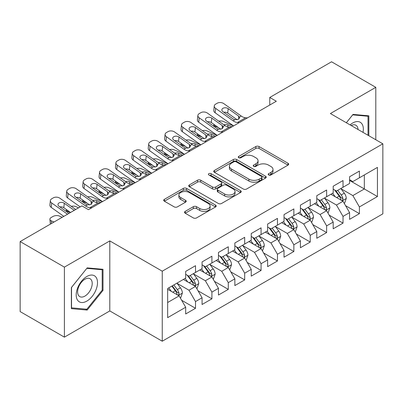 <?xml version="1.0" encoding="UTF-8"?>
<svg xmlns="http://www.w3.org/2000/svg" width="403" height="403" viewBox="0 0 403 403"><rect width="100%" height="100%" fill="white"/><g stroke="black" fill="none" stroke-linecap="round" stroke-linejoin="round"><path stroke-width="0.6" d="M268.66 174.983A1.592 0.922 0 0 0 270.912 174.983L288.004 165.114A2.277 1.315 0 0 0 288.674 164.187A2.277 1.315 0 0 0 288.004 163.26L259.048 146.541A2.277 1.315 0 0 0 255.829 146.541L238.737 156.409A1.592 0.922 0 0 0 238.274 157.059A1.592 0.922 0 0 0 238.737 157.709A1.592 0.922 0 0 0 240.989 157.709L243.2 156.435A7.279 4.201 0 0 1 253.497 156.435L255.91 157.825A7.279 4.201 0 0 1 258.046 160.797A7.279 4.201 0 0 1 255.91 163.769L253.699 165.049A1.592 0.922 0 0 0 253.235 165.698A1.592 0.922 0 0 0 253.699 166.348A1.592 0.922 0 0 0 255.95 166.348L258.162 165.069A7.279 4.201 0 0 1 268.458 165.069L270.871 166.464A7.279 4.201 0 0 1 273.007 169.436A7.279 4.201 0 0 1 270.871 172.408L268.66 173.683A1.592 0.922 0 0 0 268.197 174.333A1.592 0.922 0 0 0 268.66 174.983L268.66 173.683M185.209 211.368A2.277 1.315 0 0 0 184.544 212.3A2.277 1.315 0 0 0 185.209 213.227L193.334 217.917A2.277 1.315 0 0 0 196.548 217.917L215.534 206.961A2.277 1.315 0 0 0 216.199 206.029A2.277 1.315 0 0 0 215.534 205.102L186.574 188.382A2.277 1.315 0 0 0 183.36 188.382L164.374 199.344A2.277 1.315 0 0 0 163.709 200.271A2.277 1.315 0 0 0 164.374 201.198L174.187 206.865A2.277 1.315 0 0 0 177.406 206.865L185.531 202.175A2.277 1.315 0 0 0 186.196 201.248A2.277 1.315 0 0 0 185.531 200.316L180.665 197.51A6.085 3.516 0 0 1 178.882 195.022A6.085 3.516 0 0 1 182.64 191.778A6.085 3.516 0 0 1 189.269 192.538L208.331 203.545A6.085 3.516 0 0 1 210.114 206.029A6.085 3.516 0 0 1 206.361 209.278A6.085 3.516 0 0 1 199.727 208.512L196.548 206.679A2.277 1.315 0 0 0 193.334 206.679L185.209 211.368L185.209 213.227M64.399 267.124L64.399 337.145L109.802 310.935L109.802 240.908L64.399 267.124L20.15 241.573L81.94 205.898L88.494 209.686L276.317 101.244L269.763 97.461L269.763 105.032M109.802 240.908L162.248 271.189L382.85 143.826L382.85 213.847L162.248 341.215L162.248 271.189M375.803 139.755L375.803 87.335L330.405 113.545L382.85 143.826M375.803 87.335L331.553 61.785L269.763 97.461M243.362 189.032A2.277 1.315 0 0 0 246.581 189.032L265.562 178.076A2.277 1.315 0 0 0 266.232 177.144A2.277 1.315 0 0 0 265.562 176.217L236.606 159.497A2.277 1.315 0 0 0 233.387 159.497L214.406 170.459A2.277 1.315 0 0 0 213.741 171.386A2.277 1.315 0 0 0 214.406 172.313L243.362 189.032M209.495 175.33A1.592 0.922 0 0 1 211.107 175.552L211.107 173.663L240.551 190.659A2.277 1.315 0 0 1 241.216 191.586A2.277 1.315 0 0 1 240.551 192.518L221.564 203.475A2.277 1.315 0 0 1 218.345 203.475L189.39 186.755L189.39 184.901A2.277 1.315 0 0 0 188.725 185.828A2.277 1.315 0 0 0 189.39 186.755M189.39 184.901L197.515 180.212A2.277 1.315 0 0 1 200.734 180.212L212.477 186.992A2.277 1.315 0 0 0 215.696 186.992L221.081 183.879A2.277 1.315 0 0 0 221.751 182.947A2.277 1.315 0 0 0 221.081 182.02L208.855 174.962A1.592 0.922 0 0 1 208.391 174.313A1.592 0.922 0 0 1 209.374 173.461A1.592 0.922 0 0 1 211.107 173.663M349.577 180.448L364.332 188.962L364.332 174.957L377.44 167.386L359.411 177.799L359.411 171.079L349.577 176.756L349.577 183.476L343.024 187.259L343.024 180.539L333.19 186.216L333.19 192.936L326.632 196.719L326.632 190.004L316.798 195.682L316.798 202.397L310.245 206.185L310.245 199.465L300.411 205.142L300.411 211.862L293.852 215.645L293.852 208.925L284.019 214.608L284.019 221.323L277.466 225.111L277.466 218.391L267.632 224.068L267.632 230.788L261.073 234.571L261.073 227.851L251.24 233.528L251.24 240.248L244.686 244.032L244.686 237.317L234.853 242.994L234.853 249.709L228.294 253.497L228.294 246.777L218.461 252.454L218.461 259.174L211.907 262.958L211.907 256.237L202.074 261.915L202.074 268.635L195.515 272.423L195.515 265.703L185.682 271.38L185.682 278.1L167.658 288.508L167.658 317.65L185.682 307.242L179.128 295.888L167.658 289.263M377.44 167.386L377.44 196.533L359.411 206.941L352.857 195.586L340.973 188.725M345.562 205.666L359.411 213.661L359.411 206.941M359.411 213.661L349.577 219.338L349.577 212.618L343.024 216.406L336.47 205.046L324.586 198.19M329.175 215.126L343.024 223.121L343.024 216.406M343.024 223.121L333.19 228.798L333.19 222.083L326.632 225.866L320.078 214.512L308.194 207.651M312.783 224.587L326.632 232.586L326.632 225.866M326.632 232.586L316.798 238.264L316.798 231.544L310.245 235.327L303.691 223.972L291.807 217.111M296.396 234.052L310.245 242.047L310.245 235.327M310.245 242.047L300.411 247.724L300.411 241.004L293.852 244.792L287.299 233.438L275.415 226.577M280.004 243.513L293.852 251.507L293.852 244.792M293.852 251.507L284.019 257.185L284.019 250.47L277.466 254.253L270.912 242.898L259.028 236.037M263.617 252.978L277.466 260.973L277.466 254.253M277.466 260.973L267.632 266.65L267.632 259.93L261.073 263.713L254.52 252.359L242.636 245.503M247.225 262.439L261.073 270.433L261.073 263.713M261.073 270.433L251.24 276.11L251.24 269.395L244.686 273.179L238.133 261.824L226.249 254.963M230.838 271.899L244.686 279.899L244.686 273.179M244.686 279.899L234.853 285.576L234.853 278.856L228.294 282.639L221.741 271.284L209.857 264.423M214.446 281.365L228.294 289.359L228.294 282.639M228.294 289.359L218.461 295.036L218.461 288.316L211.907 292.104L205.354 280.75L193.47 273.889M198.059 290.825L211.907 298.819L211.907 292.104M211.907 298.819L202.074 304.497L202.074 297.782L195.515 301.565L188.962 290.21L177.078 283.349M181.667 300.285L195.515 308.285L195.515 301.565M195.515 308.285L185.682 313.962L185.682 307.242M185.682 274.312L188.962 276.206L195.515 272.423M167.658 302.512L179.128 295.888M202.074 264.852L205.354 266.741L211.907 262.958M188.962 290.21L195.515 286.427L183.39 279.425M202.074 297.782L195.515 286.427M218.461 255.386L221.741 257.28L228.294 253.497M205.354 280.75L211.907 276.962L199.777 269.96M218.461 288.316L211.907 276.962M234.853 245.926L238.133 247.82L244.686 244.032M221.741 271.284L228.294 267.501L216.169 260.499M234.853 278.856L228.294 267.501M251.24 236.465L254.52 238.354L261.073 234.571M238.133 261.824L244.686 258.036L232.556 251.034M251.24 269.395L244.686 258.036M267.632 227L270.912 228.894L277.466 225.111M254.52 252.359L261.073 248.575L248.948 241.573M267.632 259.93L261.073 248.575M284.019 217.539L287.299 219.434L293.852 215.645M270.912 242.898L277.466 239.115L265.335 232.113M284.019 250.47L277.466 239.115M300.411 208.074L303.691 209.968L310.245 206.185M287.299 233.438L293.852 229.65L281.727 222.647M300.411 241.004L293.852 229.65M316.798 198.614L320.078 200.508L326.632 196.719M303.691 223.972L310.245 220.189L298.114 213.187M316.798 231.544L310.245 220.189M333.19 189.153L336.47 191.042L343.024 187.259M320.078 214.512L326.632 210.724L314.506 203.722M333.19 222.083L326.632 210.724M349.577 179.688L352.857 181.582L359.411 177.799M336.47 205.046L343.024 201.263L330.893 194.261M349.577 212.618L343.024 201.263M20.15 241.573L20.15 311.595L64.399 337.145M109.802 310.935L162.248 341.215M352.857 195.586L364.332 188.962L377.44 196.533M368.836 135.735L368.836 115.822L353.023 114.412L346.328 122.739M102.997 290.392L102.997 269.305L87.184 267.894L71.366 287.566L71.366 308.653L87.184 310.068L102.997 290.392L102.181 289.918M269.3 175.209L270.871 174.303A7.279 4.201 0 0 0 273.007 171.325L273.007 169.436M258.046 160.797L258.046 162.691A7.279 4.201 0 0 1 255.91 165.663L254.338 166.57M287.974 165.134L259.048 148.435A2.277 1.315 0 0 0 255.829 148.435L239.377 157.936M265.532 178.091L236.606 161.391A2.277 1.315 0 0 0 233.387 161.391L214.436 172.333M261.542 177.794A1.592 0.922 0 0 0 262.01 177.144A1.592 0.922 0 0 0 261.542 176.494L236.123 161.82A1.592 0.922 0 0 0 233.871 161.82L231.539 163.165A7.279 4.201 0 0 0 229.408 166.137A7.279 4.201 0 0 0 231.539 169.109L248.913 179.144A7.279 4.201 0 0 0 259.21 179.144L261.542 177.794L261.542 179.688A1.592 0.922 0 0 0 262.01 179.038L262.01 177.144M229.408 166.137L229.408 168.031A7.279 4.201 0 0 0 231.539 171.003L231.539 169.109M261.542 179.688L259.21 181.033A7.279 4.201 0 0 1 248.913 181.033L231.539 171.003M189.42 186.775L197.515 182.101L197.515 180.212M221.751 182.947L221.751 184.841A2.277 1.315 0 0 1 221.081 185.773L215.696 188.881A2.277 1.315 0 0 1 212.477 188.881L200.734 182.101A2.277 1.315 0 0 0 197.515 182.101M211.107 175.552L240.52 192.533M224.662 194.024A6.085 3.516 0 0 0 231.297 194.785A6.085 3.516 0 0 0 235.05 191.541A6.085 3.516 0 0 0 233.266 189.057L226.551 185.179A2.277 1.315 0 0 0 223.333 185.179L217.947 188.292A2.277 1.315 0 0 0 217.277 189.219A2.277 1.315 0 0 0 217.947 190.145L224.662 194.024L224.662 195.918A6.085 3.516 0 0 0 231.297 196.679A6.085 3.516 0 0 0 235.05 193.435L235.05 191.541M217.277 189.219L217.277 191.113A2.277 1.315 0 0 0 217.947 192.04L217.947 190.145M224.662 195.918L217.947 192.04M210.114 206.029L210.114 207.923A6.085 3.516 0 0 1 206.361 211.167A6.085 3.516 0 0 1 199.727 210.406L196.548 208.573A2.277 1.315 0 0 0 193.334 208.573L185.239 213.247M178.882 195.022L178.882 196.916A6.085 3.516 0 0 0 180.665 199.399L180.665 197.51M185.501 202.195L180.665 199.399M215.504 206.976L186.574 190.276A2.277 1.315 0 0 0 183.36 190.276L164.404 201.218M85.512 309.101L87.184 310.068M344.238 203.364L344.63 203.137L346.268 198.407A6.141 3.546 -120 0 0 344.308 193.173L340.827 188.528M233.518 125.958L223.327 121.439A4.635 2.347 -5.4 0 0 218.753 121.157M335.276 196.79L332.631 193.259M218.572 127.696L215.131 126.169L215.242 127.318M331.392 194.548L331.095 194.145M341.865 200.593L342.817 199.737L342.953 198.669A6.141 3.546 -120 0 0 341.195 194.971L337.714 190.327M335.724 190.614L340.026 196.357A3.128 1.808 60 0 1 340.595 197.304L342.953 198.669M213.822 124.315A4.635 2.347 -5.4 0 0 213.792 124.713A4.635 2.347 -5.4 0 0 215.131 126.169M223.776 124.734A3.708 1.879 174.6 0 1 227.71 124.89L232.042 126.809M334.646 189.989L339.225 196.11A6.141 3.546 60 0 1 340.983 199.802L341.109 200.16M239.362 122.583L237.422 122.492A11.591 6.69 60 0 1 233.055 120.774L215.605 108.357L215.131 112.785A4.635 2.967 -173.9 0 1 213.797 110.402L214.27 105.974A4.635 2.967 6.1 0 0 215.605 108.357M233.629 125.892A17.384 10.035 60 0 1 232.581 125.202L215.131 112.785M247.553 117.852L245.618 117.762A11.591 6.69 60 0 1 241.251 116.044L223.796 103.626A4.635 2.967 6.1 0 0 217.262 103.203L215.625 104.15A4.635 2.967 6.1 0 0 214.27 105.974M238.722 119.192L238.566 116.034L239.664 117.711L238.581 119.278L234.823 119.751L233.322 119.061L222.94 111.676A3.708 2.373 -173.9 0 1 221.872 109.767A3.708 2.373 -173.9 0 1 222.955 108.306A3.708 2.373 -173.9 0 1 228.184 108.649L227.71 113.077L237.171 119.802M227.71 113.077A3.708 2.373 6.1 0 0 223.786 112.276M238.566 116.034L228.184 108.649M327.846 212.824L328.238 212.598L329.881 207.867A6.141 3.546 -120 0 0 327.916 202.638L324.435 197.989M217.126 135.418L206.935 130.899A4.635 2.347 -5.4 0 0 202.361 130.622M318.889 206.255L316.244 202.719M202.18 137.156L198.739 135.63L198.85 136.783M315.005 204.014L314.703 203.611M325.478 210.059L326.43 209.202L326.561 208.129A6.141 3.546 -120 0 0 324.803 204.437L321.322 199.787M319.337 200.079L323.634 205.817A3.128 1.808 60 0 1 324.203 206.769L326.561 208.129M197.435 133.776A4.635 2.347 -5.4 0 0 197.405 134.179A4.635 2.347 -5.4 0 0 198.739 135.63M207.384 134.194A3.708 1.879 174.6 0 1 211.323 134.35L215.655 136.269M318.254 199.455L322.838 205.57A6.141 3.546 60 0 1 324.596 209.268L324.722 209.62M311.459 222.29L311.851 222.063L313.489 217.328A6.141 3.546 -120 0 0 311.529 212.099L308.048 207.454M200.739 144.879L190.548 140.365A4.635 2.347 -5.4 0 0 185.974 140.083M302.497 215.716L299.852 212.185M185.793 146.616L182.352 145.095L182.463 146.244M298.613 213.474L298.316 213.071M309.086 219.519L310.038 218.663L310.174 217.59A6.141 3.546 -120 0 0 308.416 213.897L304.935 209.253M302.945 209.54L307.247 215.283A3.128 1.808 60 0 1 307.816 216.23L310.174 217.59M181.043 143.241A4.635 2.347 -5.4 0 0 181.012 143.639A4.635 2.347 -5.4 0 0 182.352 145.095M190.997 143.654A3.708 1.879 174.6 0 1 194.931 143.811L199.263 145.735M301.867 208.915L306.446 215.036A6.141 3.546 60 0 1 308.204 218.728L308.33 219.081M222.97 132.043L221.035 131.957A11.591 6.69 60 0 1 216.668 130.234L199.213 117.822L198.739 122.245A4.635 2.967 -173.9 0 1 197.41 119.862L197.883 115.434A4.635 2.967 6.1 0 0 199.213 117.822M217.237 135.353A17.384 10.035 60 0 1 216.194 134.662L198.739 122.245M231.166 127.313L229.226 127.222A11.591 6.69 60 0 1 224.859 125.504L207.409 113.087A4.635 2.967 6.1 0 0 200.875 112.664L199.233 113.611A4.635 2.967 6.1 0 0 197.883 115.434M222.335 128.653L222.174 125.494L223.272 127.177L222.189 128.743L218.431 129.217L216.93 128.522L206.548 121.137A3.708 2.373 -173.9 0 1 205.485 119.233A3.708 2.373 -173.9 0 1 206.568 117.772A3.708 2.373 -173.9 0 1 211.792 118.109L211.323 122.537L220.779 129.262M211.323 122.537A3.708 2.373 6.1 0 0 207.399 121.741M222.174 125.494L211.792 118.109M206.583 141.508L204.643 141.418A11.591 6.69 60 0 1 200.276 139.7L182.826 127.283L182.352 131.71A4.635 2.967 -173.9 0 1 181.018 129.323L181.491 124.9A4.635 2.967 6.1 0 0 182.826 127.283M200.85 144.818A17.384 10.035 60 0 1 199.802 144.123L182.352 131.71M214.774 136.778L212.839 136.688A11.591 6.69 60 0 1 208.472 134.965L191.017 122.552A4.635 2.967 6.1 0 0 184.483 122.129L182.846 123.076A4.635 2.967 6.1 0 0 181.491 124.9M205.943 138.118L205.787 134.96L206.885 136.637L205.802 138.204L202.044 138.677L200.543 137.987L190.161 130.602A3.708 2.373 -173.9 0 1 189.093 128.693A3.708 2.373 -173.9 0 1 190.176 127.232A3.708 2.373 -173.9 0 1 195.405 127.575L194.931 131.998L204.392 138.728M194.931 131.998A3.708 2.373 6.1 0 0 191.007 131.202M205.787 134.96L195.405 127.575M363.017 132.375A15.067 8.7 120 0 0 361.919 123.832A15.067 8.7 120 0 0 350.071 124.9M358.035 129.499A10.317 5.954 120 0 0 357.068 126.335A10.317 5.954 120 0 0 355.909 125.257A10.317 5.954 120 0 0 351.174 125.54M352.66 114.86L368.02 116.245L368.02 135.262M367.002 115.661L368.02 116.245M346.358 122.759L352.696 114.88M77.628 300.27A15.067 8.7 120 0 0 92.181 296.366A15.067 8.7 120 0 0 96.08 277.314A15.067 8.7 120 0 0 81.527 281.213A15.067 8.7 120 0 0 77.628 300.27M78.6 295.53A10.317 5.954 120 0 0 79.759 296.603A10.317 5.954 120 0 0 89.355 291.787A10.317 5.954 120 0 0 91.234 279.813A10.317 5.954 120 0 0 90.071 278.74A10.317 5.954 120 0 0 80.474 283.551A10.317 5.954 120 0 0 78.6 295.53M86.857 268.358L102.181 269.728L102.181 290.16L86.857 309.222L71.532 307.852L71.532 287.42L86.821 268.338M101.163 269.139L102.181 269.728M295.067 231.75L295.459 231.524L297.102 226.793A6.141 3.546 -120 0 0 295.137 221.564L291.656 216.915M184.347 154.344L174.156 149.825A4.635 2.347 -5.4 0 0 169.582 149.543M286.11 225.181L283.465 221.645M169.401 156.082L165.96 154.556L166.071 155.709M282.226 222.935L281.924 222.537M292.699 228.985L293.651 228.128L293.782 227.055A6.141 3.546 -120 0 0 292.024 223.363L288.543 218.713M286.558 219L290.855 224.743A3.128 1.808 60 0 1 291.424 225.695L293.782 227.055M164.656 152.702A4.635 2.347 -5.4 0 0 164.626 153.1A4.635 2.347 -5.4 0 0 165.96 154.556M174.605 153.12A3.708 1.879 174.6 0 1 178.544 153.276L182.876 155.195M285.475 218.381L290.059 224.496A6.141 3.546 60 0 1 291.817 228.189L291.943 228.546M278.68 241.216L279.072 240.989L280.71 236.254A6.141 3.546 -120 0 0 278.75 231.025L275.269 226.375M167.96 163.804L157.769 159.286A4.635 2.347 -5.4 0 0 153.195 159.009M269.718 234.642L267.073 231.11M153.014 165.542L149.573 164.016L149.684 165.17M265.834 232.4L265.537 231.997M276.307 238.445L277.259 237.589L277.395 236.516A6.141 3.546 -120 0 0 275.637 232.823L272.156 228.174M270.166 228.466L274.468 234.203A3.128 1.808 60 0 1 275.037 235.156L277.395 236.516M148.264 162.167A4.635 2.347 -5.4 0 0 148.233 162.565A4.635 2.347 -5.4 0 0 149.573 164.016M158.218 162.58A3.708 1.879 174.6 0 1 162.152 162.736L166.484 164.656M269.088 227.841L273.667 233.957A6.141 3.546 60 0 1 275.425 237.654L275.551 238.007M190.191 150.969L188.256 150.878A11.591 6.69 60 0 1 183.889 149.16L166.434 136.743L165.96 141.171A4.635 2.967 -173.9 0 1 164.631 138.788L165.104 134.36A4.635 2.967 6.1 0 0 166.434 136.743M184.458 154.278A17.384 10.035 60 0 1 183.415 153.588L165.96 141.171M198.387 146.239L196.447 146.148A11.591 6.69 60 0 1 192.08 144.43L174.63 132.013A4.635 2.967 6.1 0 0 168.096 131.59L166.454 132.537A4.635 2.967 6.1 0 0 165.104 134.36M189.556 147.579L189.395 144.42L190.493 146.098L189.41 147.664L185.652 148.143L184.151 147.448L173.769 140.063A3.708 2.373 -173.9 0 1 172.706 138.153A3.708 2.373 -173.9 0 1 173.789 136.698A3.708 2.373 -173.9 0 1 179.013 137.035L178.544 141.463L188 148.188M178.544 141.463A3.708 2.373 6.1 0 0 174.62 140.667M189.395 144.42L179.013 137.035M173.804 160.434L171.864 160.344A11.591 6.69 60 0 1 167.497 158.621L150.047 146.208L149.573 150.636A4.635 2.967 -173.9 0 1 148.239 148.249L148.712 143.821A4.635 2.967 6.1 0 0 150.047 146.208M168.071 163.744A17.384 10.035 60 0 1 167.023 163.049L149.573 150.636M181.995 155.699L180.06 155.613A11.591 6.69 60 0 1 175.693 153.891L158.238 141.478A4.635 2.967 6.1 0 0 151.704 141.05L150.067 141.997A4.635 2.967 6.1 0 0 148.712 143.821M173.164 157.044L173.008 153.881L174.106 155.563L173.023 157.13L169.265 157.603L167.764 156.908L157.382 149.523A3.708 2.373 -173.9 0 1 156.314 147.619A3.708 2.373 -173.9 0 1 157.397 146.158A3.708 2.373 -173.9 0 1 162.626 146.496L162.152 150.924L171.613 157.654M162.152 150.924A3.708 2.373 6.1 0 0 158.228 150.128M173.008 153.881L162.626 146.496M262.288 250.676L262.68 250.449L264.323 245.719A6.141 3.546 -120 0 0 262.358 240.485L258.877 235.841M151.568 173.27L141.377 168.751A4.635 2.347 -5.4 0 0 136.803 168.469M253.331 244.102L250.686 240.571M136.622 175.008L133.181 173.481L133.292 174.63M249.447 241.86L249.145 241.457M259.92 247.905L260.872 247.049L261.003 245.981A6.141 3.546 -120 0 0 259.245 242.284L255.764 237.639M253.779 237.926L258.076 243.669A3.128 1.808 60 0 1 258.645 244.616L261.003 245.981M131.877 171.628A4.635 2.347 -5.4 0 0 131.846 172.026A4.635 2.347 -5.4 0 0 133.181 173.481M141.826 172.041A3.708 1.879 174.6 0 1 145.765 172.202L150.097 174.121M252.696 237.302L257.28 243.422A6.141 3.546 60 0 1 259.038 247.115L259.164 247.472M157.412 169.895L155.477 169.804A11.591 6.69 60 0 1 151.11 168.086L133.655 155.669L133.181 160.097A4.635 2.967 -173.9 0 1 131.852 157.714L132.325 153.286A4.635 2.967 6.1 0 0 133.655 155.669M151.679 173.204A17.384 10.035 60 0 1 150.636 172.514L133.181 160.097M165.608 165.165L163.668 165.074A11.591 6.69 60 0 1 159.301 163.356L141.851 150.939A4.635 2.967 6.1 0 0 135.317 150.515L133.675 151.463A4.635 2.967 6.1 0 0 132.325 153.286M156.777 166.504L156.616 163.346L157.714 165.023L156.631 166.59L152.873 167.064L151.372 166.374L140.99 158.989A3.708 2.373 -173.9 0 1 139.927 157.079A3.708 2.373 -173.9 0 1 141.01 155.618A3.708 2.373 -173.9 0 1 146.234 155.961L145.765 160.384L155.22 167.114M145.765 160.384A3.708 2.373 6.1 0 0 141.836 159.588M156.616 163.346L146.234 155.961M245.901 260.137L246.293 259.91L247.931 255.18A6.141 3.546 -120 0 0 245.971 249.951L242.49 245.301M135.181 182.73L124.99 178.212A4.635 2.347 -5.4 0 0 120.416 177.935M236.939 253.568L234.294 250.031M120.235 184.468L116.794 182.942L116.905 184.095M233.055 251.326L232.758 250.923M243.528 257.371L244.48 256.515L244.616 255.442A6.141 3.546 -120 0 0 242.858 251.749L239.377 247.099M237.387 247.392L241.689 253.129A3.128 1.808 60 0 1 242.258 254.081L244.616 255.442M115.485 181.088A4.635 2.347 -5.4 0 0 115.454 181.491A4.635 2.347 -5.4 0 0 116.794 182.942M125.439 181.506A3.708 1.879 174.6 0 1 129.373 181.662L133.705 183.582M236.309 246.767L240.888 252.883A6.141 3.546 60 0 1 242.646 256.575L242.772 256.933M141.025 179.355L139.085 179.27A11.591 6.69 60 0 1 134.718 177.547L117.268 165.134L116.794 169.557A4.635 2.967 -173.9 0 1 115.46 167.174L115.933 162.747A4.635 2.967 6.1 0 0 117.268 165.134M135.292 182.665A17.384 10.035 60 0 1 134.244 181.975L116.794 169.557M149.216 174.625L147.281 174.534A11.591 6.69 60 0 1 142.914 172.816L125.459 160.399A4.635 2.967 6.1 0 0 118.925 159.976L117.288 160.923A4.635 2.967 6.1 0 0 115.933 162.747M140.385 175.965L140.229 172.806L141.327 174.489L140.244 176.051L136.486 176.529L134.985 175.834L124.603 168.449A3.708 2.373 -173.9 0 1 123.535 166.545A3.708 2.373 -173.9 0 1 124.618 165.084A3.708 2.373 -173.9 0 1 129.847 165.421L129.373 169.849L138.834 176.574M129.373 169.849A3.708 2.373 6.1 0 0 125.449 169.053M140.229 172.806L129.847 165.421M229.509 269.602L229.901 269.375L231.544 264.64A6.141 3.546 -120 0 0 229.579 259.411L226.098 254.767M118.789 192.191L108.598 187.672A4.635 2.347 -5.4 0 0 104.024 187.395M220.552 263.028L217.907 259.497M103.843 193.929L100.402 192.407L100.513 193.556M216.668 260.786L216.366 260.383M227.141 266.831L228.093 265.975L228.224 264.902A6.141 3.546 -120 0 0 226.466 261.209L222.985 256.56M221 256.852L225.297 262.59A3.128 1.808 60 0 1 225.866 263.542L228.224 264.902M99.098 190.554A4.635 2.347 -5.4 0 0 99.067 190.951A4.635 2.347 -5.4 0 0 100.402 192.407M109.047 190.967A3.708 1.879 174.6 0 1 112.986 191.123L117.318 193.042M219.917 256.227L224.501 262.343A6.141 3.546 60 0 1 226.259 266.04L226.385 266.393M124.633 188.821L122.698 188.73A11.591 6.69 60 0 1 118.331 187.012L100.876 174.595L100.402 179.023A4.635 2.967 -173.9 0 1 99.073 176.635L99.546 172.212A4.635 2.967 6.1 0 0 100.876 174.595M118.9 192.13A17.384 10.035 60 0 1 117.857 191.435L100.402 179.023M132.829 184.09L130.889 184A11.591 6.69 60 0 1 126.522 182.277L109.072 169.864A4.635 2.967 6.1 0 0 102.538 169.441L100.896 170.383A4.635 2.967 6.1 0 0 99.546 172.212M123.998 185.43L123.837 182.272L124.935 183.949L123.852 185.516L120.094 185.99L118.593 185.299L108.211 177.914A3.708 2.373 -173.9 0 1 107.148 176.005A3.708 2.373 -173.9 0 1 108.231 174.544A3.708 2.373 -173.9 0 1 113.455 174.882L112.986 179.31L122.441 186.04M112.986 179.31A3.708 2.373 6.1 0 0 109.057 178.514M123.837 182.272L113.455 174.882M213.122 279.062L213.514 278.836L215.152 274.105A6.141 3.546 -120 0 0 213.192 268.877L209.711 264.227M102.402 201.656L92.211 197.138A4.635 2.347 -5.4 0 0 87.637 196.855M204.16 272.488L201.515 268.957M87.456 203.394L84.015 201.868L84.126 203.021M200.276 270.247L199.979 269.849M210.749 276.297L211.701 275.44L211.837 274.367A6.141 3.546 -120 0 0 210.079 270.67L206.598 266.025M204.608 266.312L208.91 272.055A3.128 1.808 60 0 1 209.479 273.007L211.837 274.367M82.706 200.014A4.635 2.347 -5.4 0 0 82.675 200.412A4.635 2.347 -5.4 0 0 84.015 201.868M92.66 200.432A3.708 1.879 174.6 0 1 96.594 200.588L100.926 202.508M203.53 265.693L208.109 271.808A6.141 3.546 60 0 1 209.867 275.501L209.993 275.859M108.246 198.281L106.306 198.19A11.591 6.69 60 0 1 101.939 196.473L84.489 184.055L84.015 188.483A4.635 2.967 -173.9 0 1 82.68 186.1L83.154 181.672A4.635 2.967 6.1 0 0 84.489 184.055M102.513 201.591A17.384 10.035 60 0 1 101.465 200.901L84.015 188.483M116.437 193.551L114.502 193.46A11.591 6.69 60 0 1 110.135 191.742L92.68 179.325A4.635 2.967 6.1 0 0 86.146 178.902L84.509 179.849A4.635 2.967 6.1 0 0 83.154 181.672M107.606 194.891L107.45 191.732L108.548 193.41L107.465 194.976L103.707 195.455L102.206 194.76L91.824 187.375A3.708 2.373 -173.9 0 1 90.756 185.466A3.708 2.373 -173.9 0 1 91.839 184.01A3.708 2.373 -173.9 0 1 97.068 184.347L96.594 188.775L106.049 195.5M96.594 188.775A3.708 2.373 6.1 0 0 92.67 187.979M107.45 191.732L97.068 184.347M196.729 288.528L197.122 288.301L198.765 283.566A6.141 3.546 -120 0 0 196.8 278.337L193.319 273.687M78.595 207.832L75.819 206.598A4.635 2.347 -5.4 0 0 71.245 206.321M187.773 281.954L185.128 278.423M70.399 212.562L67.623 211.328L67.734 212.482M183.889 279.712L183.587 279.309M194.362 285.757L195.314 284.901L195.445 283.828A6.141 3.546 -120 0 0 193.687 280.135L190.206 275.486M188.221 275.778L192.518 281.516A3.128 1.808 60 0 1 193.087 282.468L195.445 283.828M66.319 209.479A4.635 2.347 -5.4 0 0 66.288 209.877A4.635 2.347 -5.4 0 0 67.623 211.328M187.138 275.153L191.722 281.269A6.141 3.546 60 0 1 193.48 284.966L193.606 285.319M91.854 207.746L89.919 207.656A11.591 6.69 60 0 1 85.552 205.933L68.097 193.521L67.623 197.949A4.635 2.967 -173.9 0 1 66.293 195.561L66.767 191.133A4.635 2.967 6.1 0 0 68.097 193.521M80.207 206.9L67.623 197.949M100.05 203.011L98.11 202.926A11.591 6.69 60 0 1 93.743 201.203L76.293 188.79A4.635 2.967 6.1 0 0 69.759 188.362L68.117 189.309A4.635 2.967 6.1 0 0 66.767 191.133M91.219 204.356L91.058 201.193L92.156 202.875L91.073 204.442L87.315 204.915L85.814 204.22L75.432 196.835A3.708 2.373 -173.9 0 1 74.369 194.931A3.708 2.373 -173.9 0 1 75.452 193.47A3.708 2.373 -173.9 0 1 80.676 193.808L80.207 198.236L89.662 204.966M80.207 198.236A3.708 2.373 6.1 0 0 76.278 197.44M91.058 201.193L80.676 193.808M180.343 297.988L180.735 297.762L182.373 293.031A6.141 3.546 -120 0 0 180.413 287.797L176.932 283.153M62.208 217.293L59.432 216.063A4.635 2.347 -5.4 0 0 52.894 216.512L51.257 217.459A4.635 2.347 -5.4 0 0 49.896 219.338A4.635 2.347 -5.4 0 0 51.236 220.794L51.488 223.479M171.381 291.414L168.736 287.883M54.012 222.023L51.236 220.794M177.97 295.218L178.922 294.361L179.058 293.293A6.141 3.546 -120 0 0 177.3 289.596L173.819 284.951M172.277 285.838L176.131 290.981A3.128 1.808 60 0 1 176.7 291.928L179.058 293.293M171.849 286.085L175.33 290.734A6.141 3.546 60 0 1 177.088 294.427L177.214 294.784M67.518 214.225L51.71 202.981L51.236 207.409A4.635 2.967 -173.9 0 1 49.901 205.026L50.375 200.598A4.635 2.967 6.1 0 0 51.71 202.981M63.82 216.361L51.236 207.409M75.709 209.495L59.901 198.251A4.635 2.967 6.1 0 0 53.367 197.828L51.73 198.775A4.635 2.967 6.1 0 0 50.375 200.598M68.989 213.373L59.045 206.301A3.708 2.373 -173.9 0 1 57.977 204.392A3.708 2.373 -173.9 0 1 59.06 202.931A3.708 2.373 -173.9 0 1 64.289 203.273L63.815 207.696L70.54 212.482M63.815 207.696A3.708 2.373 6.1 0 0 59.891 206.9M74.233 210.346L64.289 203.273M270.871 174.303L270.871 172.408M253.699 166.348L253.699 165.049M255.91 165.663L255.91 163.769M238.737 157.709L238.737 156.409M255.829 148.435L255.829 146.541M259.048 148.435L259.048 146.541M288.004 165.114L288.004 163.26M214.406 172.313L214.406 170.459M233.387 161.391L233.387 159.497M236.606 161.391L236.606 159.497M265.562 178.076L265.562 176.217M248.913 181.033L248.913 179.144M259.21 181.033L259.21 179.144M200.734 182.101L200.734 180.212M212.477 188.881L212.477 186.992M215.696 188.881L215.696 186.992M221.081 185.773L221.081 183.879M240.551 192.518L240.551 190.659M193.334 208.573L193.334 206.679M196.548 208.573L196.548 206.679M199.727 210.406L199.727 208.512M185.531 202.175L185.531 200.316M164.374 201.198L164.374 199.344M183.36 190.276L183.36 188.382M186.574 190.276L186.574 188.382M215.534 206.961L215.534 205.102M342.253 200.82L346.227 198.523M341.195 194.971L344.308 193.173M336.661 197.591L339.225 196.11M227.71 124.89L227.912 127.01M234.823 119.751L233.055 120.774M241.251 116.044L239.483 117.061M245.618 117.762L237.422 122.492M325.866 210.28L329.84 207.988M324.803 204.437L327.916 202.638M320.269 207.051L322.838 205.57M211.323 134.35L211.525 136.476M309.474 219.746L313.448 217.449M308.416 213.897L311.529 212.099M303.882 216.517L306.446 215.036M194.931 143.811L195.133 145.936M218.431 129.217L216.668 130.234M224.859 125.504L223.096 126.522M229.226 127.222L221.035 131.957M202.044 138.677L200.276 139.7M208.472 134.965L206.704 135.987M212.839 136.688L204.643 141.418M293.087 229.206L297.061 226.909M292.024 223.363L295.137 221.564M287.49 225.977L290.059 224.496M178.544 153.276L178.746 155.397M276.695 238.667L280.669 236.375M275.637 232.823L278.75 231.025M271.103 235.438L273.667 233.957M162.152 162.736L162.354 164.862M185.652 148.143L183.889 149.16M192.08 144.43L190.317 145.448M196.447 146.148L188.256 150.878M169.265 157.603L167.497 158.621M175.693 153.891L173.925 154.913M180.06 155.613L171.864 160.344M260.308 248.132L264.282 245.835M259.245 242.284L262.358 240.485M254.711 244.903L257.28 243.422M145.765 172.202L145.967 174.323M152.873 167.064L151.11 168.086M159.301 163.356L157.538 164.374M163.668 165.074L155.477 169.804M243.916 257.593L247.89 255.301M242.858 251.749L245.971 249.951M238.324 254.364L240.888 252.883M129.373 181.662L129.575 183.788M136.486 176.529L134.718 177.547M142.914 172.816L141.146 173.834M147.281 174.534L139.085 179.27M227.529 267.058L231.503 264.761M226.466 261.209L229.579 259.411M221.932 263.829L224.501 262.343M112.986 191.123L113.188 193.249M120.094 185.99L118.331 187.012M126.522 182.277L124.759 183.3M130.889 184L122.698 188.73M211.137 276.518L215.111 274.221M210.079 270.67L213.192 268.877M205.545 273.289L208.109 271.808M96.594 200.588L96.796 202.709M103.707 195.455L101.939 196.473M110.135 191.742L108.367 192.76M114.502 193.46L106.306 198.19M194.75 285.979L198.724 283.687M193.687 280.135L196.8 278.337M189.153 282.75L191.722 281.269M87.315 204.915L85.552 205.933M93.743 201.203L91.98 202.22M98.11 202.926L89.919 207.656M178.358 295.444L182.332 293.147M177.3 289.596L180.413 287.797M172.766 292.215L175.33 290.734M213.792 124.713L213.953 126.406M197.405 134.179L197.566 135.866M181.012 143.639L181.174 145.332M164.626 153.1L164.787 154.792M148.233 162.565L148.395 164.253M131.846 172.026L132.008 173.718M115.454 181.491L115.616 183.179M99.067 190.951L99.229 192.644M82.675 200.412L82.837 202.105M66.288 209.877L66.45 211.565M49.896 219.338L50.355 224.133"/></g></svg>
